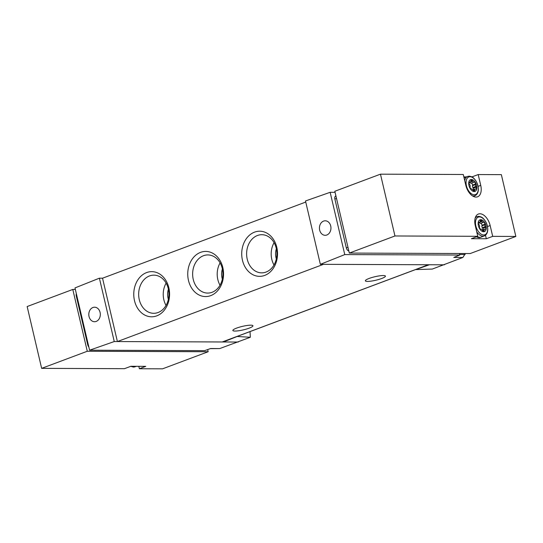 <?xml version="1.0" encoding="UTF-8"?>
<svg xmlns="http://www.w3.org/2000/svg" width="543" height="543" viewBox="0 0 543 543"><rect width="100%" height="100%" fill="white"/><g stroke="black" fill="none" stroke-linecap="round" stroke-linejoin="round"><path stroke-width="0.81" d="M236.979 336.484L250.33 337.257L250.038 331.59M250.33 337.257L219.759 348.565L210.65 348.531L204.602 350.656L89.595 350.201L74.988 287.919L99.396 278.186L114.261 341.547L89.595 350.201M210.311 348.654L219.759 348.565M444.378 264.814L429.472 264.753L415.714 269.586L432.323 269.063L462.894 257.47L465.344 253.533M88.848 347.004A3.224 1.88 -110.5 0 1 87.722 344.778L76.271 295.942A3.224 1.88 -110.5 0 1 76.353 293.722M485.49 235.248L486.311 238.75L492.691 236.361L515.85 236.456L470.211 253.554L349.325 253.072L334.827 191.265L380.46 174.167L394.958 235.974L349.325 253.072M486.311 238.75L471.399 238.696L477.779 236.307L394.958 235.974M515.85 236.456L501.352 174.642L478.193 174.554L471.915 176.903M478.084 186.358L480.731 185.367A12.251 7.14 -110.5 0 1 477.575 196.81A12.251 7.14 -110.5 0 1 465.819 185.312L463.281 174.493L380.46 174.167M463.844 176.909L466.335 176.923M477.779 236.307L475.24 225.488A12.251 7.14 -110.5 0 1 478.397 214.044A12.251 7.14 -110.5 0 1 490.153 225.549L492.691 236.361M480.731 185.367L478.193 174.554M348.83 250.961A3.224 1.88 -110.5 0 1 346.325 247.879L334.875 199.05A3.224 1.88 -110.5 0 1 335.703 196.037L335.927 195.955M459.412 253.513L459.772 255.047L344.764 254.592L320.356 264.326L305.499 200.964L330.158 192.31L344.764 254.592M335.079 192.331L330.158 192.31M459.772 255.047L453.778 257.436L462.894 257.47M429.472 264.753L320.356 264.326M238.282 342.036L114.261 341.547M236.992 336.545L223.377 341.975L223.288 341.615M323.499 264.332L117.397 341.561L102.539 278.199L99.396 278.186M428.42 264.753L222.44 341.934A1.934 1.127 -110.5 0 1 222.196 341.975L428.298 264.753M383.249 275.532A10.317 1.812 -13.2 0 1 385.442 276.122A10.317 1.812 -13.2 0 1 375.81 280.236A10.317 1.812 -13.2 0 1 365.351 280.833A10.317 1.812 -13.2 0 1 371.874 277.534A10.317 1.812 -13.2 0 1 383.249 275.532M250.757 325.176A10.317 1.812 -13.2 0 1 252.95 325.766A10.317 1.812 -13.2 0 1 243.318 329.879A10.317 1.812 -13.2 0 1 232.859 330.477A10.317 1.812 -13.2 0 1 239.388 327.178A10.317 1.812 -13.2 0 1 250.757 325.176M254.552 232.139A22.568 17.905 -89.8 0 0 247.289 270.163A22.568 17.905 -89.8 0 0 277.039 259.011A22.568 17.905 -89.8 0 0 254.552 232.139M200.577 252.359A22.568 17.905 -89.8 0 0 193.315 290.383A22.568 17.905 -89.8 0 0 223.058 279.238A22.568 17.905 -89.8 0 0 200.577 252.359M146.596 272.586A22.568 17.905 -89.8 0 0 139.334 310.61A22.568 17.905 -89.8 0 0 169.083 299.464A22.568 17.905 -89.8 0 0 146.596 272.586M102.539 278.199L305.75 202.057M168.411 289.229A13.541 10.745 -89.8 0 0 168.371 299.342M166.124 283.127A19.08 15.136 -89.8 0 0 166.036 305.431M149.508 275.939A19.08 15.136 -89.8 0 0 138.811 296.946A19.08 15.136 -89.8 0 0 153.723 313.304A19.08 15.136 -89.8 0 0 168.934 294.286A19.08 15.136 -89.8 0 0 153.873 275.152A19.08 15.136 -89.8 0 0 149.508 275.939M222.392 269.009A13.541 10.745 -89.8 0 0 222.352 279.116M220.098 262.9A19.08 15.136 -89.8 0 0 220.01 285.204M203.482 255.719A19.08 15.136 -89.8 0 0 192.785 276.72A19.08 15.136 -89.8 0 0 207.697 293.084A19.08 15.136 -89.8 0 0 222.915 274.066A19.08 15.136 -89.8 0 0 207.847 254.925A19.08 15.136 -89.8 0 0 203.482 255.719M276.367 248.782A13.541 10.745 -89.8 0 0 276.326 258.889M274.079 242.673A19.08 15.136 -89.8 0 0 273.991 264.977M257.463 235.492A19.08 15.136 -89.8 0 0 246.766 256.5A19.08 15.136 -89.8 0 0 261.678 272.857A19.08 15.136 -89.8 0 0 276.889 253.839A19.08 15.136 -89.8 0 0 261.828 234.698A19.08 15.136 -89.8 0 0 257.463 235.492M92.928 307.508A7.256 5.756 -89.8 0 0 88.855 315.469A7.256 5.756 -89.8 0 0 94.482 321.721A7.256 5.756 -89.8 0 0 96.192 321.415A7.256 5.756 -89.8 0 0 100.258 313.399A7.256 5.756 -89.8 0 0 94.536 307.209A7.256 5.756 -89.8 0 0 92.928 307.508M323.56 221.096A7.256 5.756 -89.8 0 0 319.488 229.051A7.256 5.756 -89.8 0 0 325.114 235.302A7.256 5.756 -89.8 0 0 330.952 228.074A7.256 5.756 -89.8 0 0 325.176 220.791A7.256 5.756 -89.8 0 0 323.56 221.096M474.12 196.037A12.251 7.14 -110.5 0 1 473.863 196.62M475.729 216.63A12.251 7.14 -110.5 0 1 476.306 216.895M471.372 179.495A6.285 3.665 -110.5 0 1 476.802 188.55A6.285 3.665 -110.5 0 1 470.177 188.523A6.285 3.665 -110.5 0 1 471.372 179.495M474.738 190.193L474.718 190.654A2.389 1.391 -110.5 0 1 474.358 190.912A2.389 1.391 -110.5 0 1 473.258 190.647L472.885 189.84A2.389 1.391 -110.5 0 0 471.657 188.916L471.161 189.073A2.389 1.391 -110.5 0 1 469.966 187.077L470.17 186.432A2.389 1.391 -110.5 0 0 469.736 184.593L469.227 183.941A2.389 1.391 -110.5 0 1 469.491 181.953L470.062 182.115A2.389 1.391 -110.5 0 0 470.211 182.075A2.389 1.391 -110.5 0 0 470.862 181.199L470.849 180.391A2.389 1.391 -110.5 0 1 471.209 180.133A2.389 1.391 -110.5 0 1 472.308 180.398L472.681 181.206A2.389 1.391 -110.5 0 0 473.91 182.129L474.406 181.973A2.389 1.391 -110.5 0 1 475.6 183.968L475.396 184.613A2.389 1.391 -110.5 0 0 475.831 186.453L476.34 187.104A2.389 1.391 -110.5 0 1 476.075 189.093L475.505 188.93A2.389 1.391 -110.5 0 0 475.356 188.971A2.389 1.391 -110.5 0 0 474.704 189.846L473.347 190.715M480.793 219.677A6.285 3.665 -110.5 0 1 486.229 228.725A6.285 3.665 -110.5 0 1 479.598 228.698A6.285 3.665 -110.5 0 1 480.793 219.677M484.166 230.368L484.139 230.829A2.389 1.391 -110.5 0 1 483.786 231.087A2.389 1.391 -110.5 0 1 482.679 230.823L482.313 230.022A2.389 1.391 -110.5 0 0 481.084 229.092L480.589 229.255A2.389 1.391 -110.5 0 1 479.388 227.252L479.591 226.607A2.389 1.391 -110.5 0 0 479.157 224.768L478.654 224.123A2.389 1.391 -110.5 0 1 478.919 222.128L479.489 222.291A2.389 1.391 -110.5 0 0 479.632 222.25A2.389 1.391 -110.5 0 0 480.284 221.374L480.27 220.567A2.389 1.391 -110.5 0 1 480.63 220.315A2.389 1.391 -110.5 0 1 481.736 220.573L482.103 221.381A2.389 1.391 -110.5 0 0 483.331 222.304L483.827 222.148A2.389 1.391 -110.5 0 1 485.028 224.144L484.824 224.788A2.389 1.391 -110.5 0 0 485.252 226.635L485.761 227.279A2.389 1.391 -110.5 0 1 485.496 229.268L484.926 229.105A2.389 1.391 -110.5 0 0 484.784 229.146A2.389 1.391 -110.5 0 0 484.132 230.028L482.768 230.89M471.12 183.174L470.964 183.235A2.389 1.391 -110.5 0 1 469.736 182.305L469.709 182.265M474.406 181.973L471.46 183.072A2.389 1.391 -110.5 0 1 472.654 185.068L472.566 185.482L475.512 184.376M473.394 189.704A2.389 1.391 -110.5 0 0 473.394 188.204L472.885 187.559A2.389 1.391 -110.5 0 1 472.458 185.713L472.566 185.482M480.548 223.349L480.385 223.411A2.389 1.391 -110.5 0 1 479.157 222.487L479.13 222.44M483.827 222.148L480.881 223.254A2.389 1.391 -110.5 0 1 482.082 225.25L481.987 225.657L484.933 224.551M482.815 229.886A2.389 1.391 -110.5 0 0 482.815 228.386L482.313 227.734A2.389 1.391 -110.5 0 1 481.879 225.895L481.987 225.657M72.789 289.446L87.28 351.26L41.648 368.358L27.15 306.544L72.789 289.446L75.348 289.453M207.67 349.577L208.173 351.735L87.28 351.26M208.173 351.735L162.54 368.833L139.381 368.745L145.762 366.355L130.843 366.294L124.469 368.683L41.648 368.358M138.811 366.328L139.381 368.745M87.722 344.778L88.278 344.567M76.271 295.942L76.821 295.738M347.961 247.269L346.325 247.879M336.504 198.439L334.875 199.05M465.141 254.497L459.636 254.477M487.512 226.54L490.153 225.549M470.041 176.726A9.421 5.491 -110.5 0 1 478.179 190.294A9.421 5.491 -110.5 0 1 468.249 190.254A9.421 5.491 -110.5 0 1 470.041 176.726M464.713 180.595A10.317 6.014 -110.5 0 1 467.604 176.448L469.2 176.163C471.276 176.427 472.851 177.167 473.924 178.396C477.019 181.695 478.492 185.604 478.329 190.131C478.023 192.969 476.856 194.849 474.84 195.772A10.317 6.014 -110.5 0 1 472.424 195.847M479.462 216.908A9.421 5.491 -110.5 0 1 487.607 230.47A9.421 5.491 -110.5 0 1 477.67 230.429A9.421 5.491 -110.5 0 1 479.462 216.908M475.152 218.15A10.317 6.014 -110.5 0 1 477.025 216.623L478.621 216.345C480.698 216.603 482.272 217.349 483.345 218.571C486.447 221.87 487.913 225.786 487.75 230.313C487.444 233.144 486.284 235.024 484.268 235.947A10.317 6.014 -110.5 0 1 476.713 231.759M484.268 235.947L480.426 237.386A10.317 6.014 -110.5 0 1 476.455 236.796M473.924 190.953L474.718 190.654M469.335 182.19L469.824 182.007M469.233 182.428L470.062 182.115M470.856 180.941L472.308 180.398M470.747 181.538L472.553 180.86M469.736 182.305L472.681 181.206M470.964 183.235L473.91 182.129M472.654 185.068L475.6 183.968M472.458 185.713L475.396 184.613M472.885 187.559L475.831 186.453M473.109 187.797L476.055 186.69M473.394 188.204L476.34 187.104M473.096 190.45L474.704 189.846M483.345 231.128L484.139 230.829M478.756 222.365L479.252 222.182M478.661 222.603L479.489 222.291M480.277 221.123L481.736 220.573M480.168 221.714L481.974 221.035M479.157 222.487L482.103 221.381M480.385 223.411L483.331 222.304M482.082 225.25L485.028 224.144M481.879 225.895L484.824 224.788M482.313 227.734L485.252 226.635M482.53 227.972L485.476 226.872M482.815 228.386L485.761 227.279M482.523 230.626L484.132 230.028M131.25 366.294A10.317 6.014 69.5 0 0 133.761 367.02A10.317 6.014 69.5 0 0 135.058 366.79L133.463 367.075L130.748 366.335M467.604 176.448L464.048 177.778M474.84 195.772L473.286 196.356M477.025 216.623L475.471 217.207M480.426 237.386L476.286 236.863M471.168 189.073L471.568 188.923M469.227 182.441L470.211 182.075M471.052 183.229L473.998 182.122M472.919 189.887L475.356 188.971M480.589 229.255L480.996 229.098M478.654 222.616L479.632 222.25M480.474 223.404L483.419 222.297M482.34 230.062L484.784 229.146M135.058 366.79L136.327 366.315"/></g></svg>
